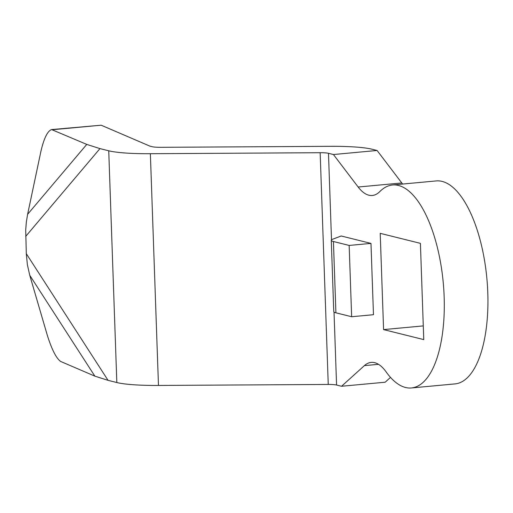 <?xml version="1.0" encoding="UTF-8"?>
<svg xmlns="http://www.w3.org/2000/svg" width="513" height="513" viewBox="0 0 513 513"><rect width="100%" height="100%" fill="white"/><g stroke="black" fill="none" stroke-linecap="round" stroke-linejoin="round"><path stroke-width="0.77" d="M411.426 387.956L455.063 383.897A101.92 41.431 -95.3 0 0 486.882 278.578A101.92 41.431 -95.3 0 0 436.185 180.929L392.554 184.988A101.92 41.431 84.7 0 1 443.245 282.637A101.92 41.431 84.7 0 1 411.426 387.956A101.92 41.431 84.7 0 1 386.103 371.861A59.957 24.374 84.7 0 0 371.207 362.396A59.957 24.374 84.7 0 0 364.39 365.628L378.498 364.32M86.755 144.403L27.619 214.306L40.931 151.258C43.99 138.202 47.549 130.975 51.601 129.571L86.755 144.403L99.964 148.61L108.737 150.796A59.957 7.721 178 0 0 150.373 153.714L320.157 152.714A11.991 1.545 178 0 1 328.48 153.297L333.444 154.535L358.157 187.021A59.957 24.374 84.7 0 0 372.31 195.479A59.957 24.374 84.7 0 0 379.806 191.593A101.92 41.431 84.7 0 1 392.554 184.988M94.847 376.138L60.662 361.46C56.308 358.363 51.877 349.693 47.363 335.451L29.748 275.276L94.847 376.138L108.057 380.345L116.829 382.531A59.957 7.721 -2 0 0 158.466 385.449L328.249 384.449A11.991 1.545 -2 0 1 336.573 385.032L341.536 386.263L364.39 365.628M370.976 243.406L341.209 235.986L332.796 239.167A23.983 3.091 -2 0 0 331.276 240.321A23.983 3.091 -2 0 0 333.424 241.508L349.161 245.432L370.976 243.406L373.47 314.706L351.649 316.733L335.912 312.815A23.983 3.091 -2 0 1 333.764 311.622L331.276 240.321M423.764 339.606L420.404 243.348L380.216 233.338L383.577 329.596L423.764 339.606M390.508 377.388L385.173 382.211L341.536 386.263M52.57 129.725L101.176 125.204L149.892 146.122L152.374 146.737A11.991 1.545 178 0 0 160.697 147.321L330.481 146.32A59.957 7.721 178 0 1 372.117 149.238L377.081 150.476L401.788 182.961A59.957 24.374 -95.3 0 0 402.647 184.052M349.161 245.432L351.649 316.733M383.577 329.596L423.289 325.902M101.176 125.204L51.601 129.571M27.619 214.306L26.323 222.123L25.708 230.042L26.31 253.691L27.369 264.676L29.748 275.276M333.444 154.535L377.081 150.476M328.48 153.297L331.507 239.866M334.027 312.051L336.573 385.032M333.424 241.508L335.912 312.815M26.31 253.691L108.057 380.345M320.157 152.714L328.249 384.449M150.373 153.714L158.466 385.449M108.737 150.796L116.829 382.531M99.964 148.61L25.708 236.39M358.157 187.021L401.788 182.961"/></g></svg>
